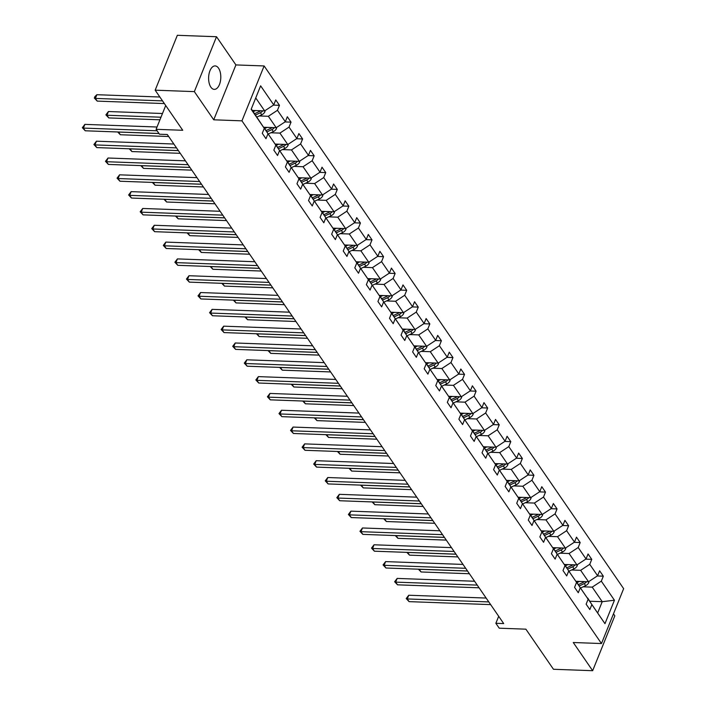 <?xml version="1.0" encoding="UTF-8"?>
<svg xmlns="http://www.w3.org/2000/svg" width="706" height="706" viewBox="0 0 706 706"><rect width="100%" height="100%" fill="white"/><g stroke="black" fill="none" stroke-linecap="round" stroke-linejoin="round"><path stroke-width="1.06" d="M210.865 87.147A11.737 6.089 92.1 0 0 214.271 89.38A11.737 6.089 92.1 0 0 220.378 81.384A11.737 6.089 92.1 0 0 218.533 68.155A11.737 6.089 92.1 0 0 215.127 65.914A11.737 6.089 92.1 0 0 209.029 73.918A11.737 6.089 92.1 0 0 210.865 87.147M213.733 119.808L235.91 64.926L216.521 36.73L194.344 91.621L213.733 119.808L241.946 120.841L601.477 643.545L573.263 642.513L592.652 670.7L614.82 615.817L613.47 613.849M592.652 670.7L553.46 669.27L525.882 629.17L499.239 628.19L495.859 623.292L503.696 623.574L167.304 134.502L159.468 134.219L156.097 129.313L182.739 130.283L155.161 90.183L177.338 35.3L216.521 36.73M194.344 91.621L155.161 90.183M235.91 64.926L264.123 65.949L623.645 588.654L601.477 643.545M252.351 110.445L264.653 110.895L255.731 97.931M264.653 110.895L273.751 104.903L275.755 99.934L279.461 105.326L273.443 105.106M589.934 601.247L602.227 601.688L592.219 587.136L601.318 581.153L614.441 600.232L604.971 623.672L591.849 604.592L589.837 609.56L586.13 604.168L588.142 599.2L580.279 587.771L578.276 592.74L574.569 587.348L576.573 582.379L568.718 570.96L566.706 575.928L563 570.536L565.012 565.568L557.149 554.139L555.145 559.108L551.43 553.716L553.442 548.747L545.579 537.328L543.576 542.296L539.869 536.904L541.873 531.936L534.018 520.507L532.006 525.476L528.3 520.084L530.312 515.115L522.449 503.687L520.446 508.664L516.73 503.272L518.742 498.304L510.879 486.875L508.876 491.844L505.169 486.452L507.173 481.483L499.318 470.055L497.306 475.032L493.6 469.64L495.612 464.672L487.749 453.243L485.746 458.212L482.039 452.82L484.042 447.851L476.179 436.423L474.176 441.391L470.47 436.008L472.473 431.039L464.619 419.611L462.607 424.58L458.9 419.188L460.912 414.219L453.049 402.791L451.046 407.759L447.339 402.376L449.343 397.407L441.488 385.979L439.476 390.947L435.77 385.555L437.773 380.587L429.919 369.159L427.907 374.127L424.2 368.744L426.212 363.775L418.349 352.347L416.346 357.315L412.639 351.923L414.643 346.955L406.788 335.526L404.776 340.495L401.07 335.112L403.082 330.143L395.219 318.715L393.207 323.683L389.5 318.291L391.512 313.323L383.649 301.894L381.646 306.863L377.939 301.48L379.943 296.502L372.088 285.083L370.076 290.051L366.37 284.659L368.382 279.691L360.519 268.262L358.507 273.231L354.8 267.848L356.812 262.87L348.949 251.451L346.946 256.419L343.24 251.027L345.243 246.059L337.389 234.63L335.376 239.599L331.67 234.215L333.682 229.238L325.819 217.819L323.816 222.787L320.1 217.395L322.112 212.427L314.249 200.998L312.246 205.967L308.54 200.575L310.543 195.606L302.689 184.187L300.677 189.155L296.97 183.763L298.982 178.794L291.119 167.366L289.116 172.335L285.409 166.943L287.413 161.974L279.55 150.554L277.546 155.523L273.84 150.131L275.843 145.162L267.989 133.734L265.977 138.703L262.27 133.31L264.282 128.342L251.16 109.262L260.629 85.823L273.751 104.903M241.946 120.841L264.123 65.949M275.843 145.162L263.594 127.248L276.214 127.715L268.359 116.287L277.458 110.295L279.461 105.326M277.458 110.295L285.312 121.723L287.324 116.755L291.031 122.147L285.012 121.926M287.413 161.974L275.163 144.068L287.783 144.527L279.92 133.099L289.019 127.115L291.031 122.147M289.019 127.115L296.882 138.535L298.894 133.566L302.6 138.958L296.582 138.738M298.982 178.794L286.724 160.88L299.344 161.347L291.49 149.919L300.588 143.927L302.6 138.958M300.588 143.927L308.451 155.355L310.455 150.387L314.161 155.779L308.143 155.558M310.543 195.606L298.294 177.7L310.914 178.159L303.059 166.731L312.158 160.747L314.161 155.779M312.158 160.747L320.012 172.176L322.024 167.198L325.731 172.591L319.712 172.37M322.112 212.427L309.855 194.512L322.483 194.98L314.62 183.551L323.719 177.559L325.731 172.591M323.719 177.559L331.582 188.987L333.585 184.019L337.3 189.411L331.273 189.19M333.682 229.238L321.424 211.332L334.044 211.791L326.19 200.363L335.288 194.379L337.3 189.411M335.288 194.379L343.151 205.808L345.155 200.831L348.861 206.223L342.842 206.002M345.243 246.059L332.994 228.153L345.613 228.612L337.759 217.183L346.858 211.191L348.861 206.223M346.858 211.191L354.712 222.619L356.724 217.651L360.431 223.043L354.412 222.822M356.812 262.87L344.554 244.964L357.183 245.423L349.32 234.004L358.419 228.012L360.431 223.043M358.419 228.012L366.282 239.44L368.285 234.463L372 239.855L365.973 239.634M368.382 279.691L356.124 261.785L368.744 262.244L360.89 250.815L369.988 244.823L372 239.855M369.988 244.823L377.851 256.252L379.854 251.283L383.561 256.675L377.542 256.454M379.943 296.502L367.694 278.596L380.313 279.055L372.45 267.636L381.558 261.644L383.561 256.675M381.558 261.644L389.412 273.072L391.424 268.103L395.131 273.487L389.112 273.266M391.512 313.323L379.254 295.417L391.883 295.876L384.02 284.447L393.118 278.455L395.131 273.487M393.118 278.455L400.982 289.884L402.985 284.915L406.691 290.307L400.673 290.087M403.082 330.143L390.824 312.228L403.444 312.687L395.589 301.268L404.688 295.276L406.691 290.307M404.688 295.276L412.551 306.704L414.554 301.736L418.261 307.119L412.242 306.898M414.643 346.955L402.394 329.049L415.013 329.508L407.15 318.079L416.258 312.087L418.261 307.119M416.258 312.087L424.112 323.516L426.124 318.547L429.83 323.939L423.812 323.719M426.212 363.775L413.954 345.861L426.583 346.319L418.72 334.9L427.818 328.908L429.83 323.939M427.818 328.908L435.681 340.336L437.685 335.368L441.391 340.751L435.373 340.53M437.773 380.587L425.524 362.681L438.144 363.14L430.289 351.712L439.388 345.719L441.391 340.751M439.388 345.719L447.242 357.148L449.254 352.179L452.961 357.571L446.942 357.351M449.343 397.407L437.093 379.493L449.713 379.952L441.85 368.532L450.957 362.54L452.961 357.571M450.957 362.54L458.812 373.968L460.824 369L464.53 374.383L458.512 374.162M460.912 414.219L448.654 396.313L461.283 396.772L453.42 385.344L462.518 379.36L464.53 374.383M462.518 379.36L470.381 390.78L472.385 385.811L476.091 391.203L470.072 390.983M472.473 431.039L460.224 413.125L472.843 413.592L464.989 402.164L474.088 396.172L476.091 391.203M474.088 396.172L481.942 407.6L483.954 402.632L487.661 408.015L481.642 407.803M484.042 447.851L471.793 429.945L484.413 430.404L476.55 418.976L485.657 412.992L487.661 408.015M485.657 412.992L493.512 424.412L495.524 419.443L499.23 424.835L493.212 424.615M495.612 464.672L483.354 446.757L495.983 447.225L488.12 435.796L497.218 429.804L499.23 424.835M497.218 429.804L505.081 441.232L507.084 436.264L510.791 441.647L504.772 441.435M507.173 481.483L494.924 463.577L507.543 464.036L499.689 452.608L508.788 446.624L510.791 441.647M508.788 446.624L516.642 458.044L518.654 453.075L522.361 458.468L516.342 458.247M518.742 498.304L506.493 480.389L519.113 480.857L511.25 469.428L520.348 463.436L522.361 458.468M520.348 463.436L528.212 474.864L530.224 469.896L533.93 475.288L527.912 475.067M530.312 515.115L518.054 497.209L530.674 497.668L522.819 486.24L531.918 480.257L533.93 475.288M531.918 480.257L539.781 491.676L541.784 486.708L545.491 492.1L539.472 491.879M541.873 531.936L529.624 514.021L542.243 514.489L534.389 503.06L543.488 497.068L545.491 492.1M543.488 497.068L551.342 508.497L553.354 503.528L557.06 508.92L551.042 508.699M553.442 548.747L541.184 530.841L553.813 531.3L545.95 519.872L555.048 513.889L557.06 508.92M555.048 513.889L562.911 525.308L564.915 520.34L568.63 525.732L562.603 525.511M565.012 565.568L552.754 547.653L565.374 548.121L557.519 536.692L566.618 530.7L568.63 525.732M566.618 530.7L574.481 542.129L576.484 537.16L580.191 542.552L574.172 542.332M576.573 582.379L564.323 564.473L576.943 564.932L569.08 553.504L578.188 547.521L580.191 542.552M578.188 547.521L586.042 558.949L588.054 553.972L591.76 559.364L585.742 559.143M588.142 599.2L575.884 581.285L588.513 581.753L580.65 570.324L589.748 564.332L591.76 559.364M589.748 564.332L597.611 575.761L599.615 570.792L603.33 576.184L597.302 575.964M601.318 581.153L603.33 576.184M263.92 127.265L267.989 133.734M259.287 115.952L268.359 116.287M276.214 127.715L285.312 121.723M275.49 144.077L279.55 150.554M270.848 132.772L279.92 133.099M287.783 144.527L296.882 138.535M287.051 160.897L291.119 167.366M282.418 149.584L291.49 149.919M299.344 161.347L308.451 155.355M298.62 177.709L302.689 184.187M293.987 166.404L303.059 166.731M310.914 178.159L320.012 172.176M310.19 194.529L314.249 200.998M305.548 183.216L314.62 183.551M322.483 194.98L331.582 188.987M321.751 211.341L325.819 217.819M317.118 200.036L326.19 200.363M334.044 211.791L343.151 205.808M333.32 228.162L337.389 234.63M328.678 216.848L337.759 217.183M345.613 228.612L354.712 222.619M344.89 244.973L348.949 251.451M340.248 233.668L349.32 234.004M357.183 245.423L366.282 239.44M356.451 261.794L360.519 268.262M351.817 250.48L360.89 250.815M368.744 262.244L377.851 256.252M368.02 278.605L372.088 285.083M363.378 267.3L372.45 267.636M380.313 279.055L389.412 273.072M379.59 295.426L383.649 301.894M374.948 284.121L384.02 284.447M391.883 295.876L400.982 289.884M391.15 312.237L395.219 318.715M386.517 300.933L395.589 301.268M403.444 312.687L412.551 306.704M402.72 329.058L406.788 335.526M398.078 317.753L407.15 318.079M415.013 329.508L424.112 323.516M414.281 345.878L418.349 352.347M409.648 334.565L418.72 334.9M426.583 346.319L435.681 340.336M425.85 362.69L429.919 369.159M421.217 351.385L430.289 351.712M438.144 363.14L447.242 357.148M437.42 379.51L441.488 385.979M432.778 368.197L441.85 368.532M449.713 379.952L458.812 373.968M448.981 396.322L453.049 402.791M444.348 385.017L453.42 385.344M461.283 396.772L470.381 390.78M460.55 413.142L464.619 419.611M455.917 401.829L464.989 402.164M472.843 413.592L481.942 407.6M472.12 429.954L476.179 436.423M467.478 418.649L476.55 418.976M484.413 430.404L493.512 424.412M483.681 446.774L487.749 453.243M479.047 435.461L488.12 435.796M495.983 447.225L505.081 441.232M495.25 463.586L499.318 470.055M490.617 452.281L499.689 452.608M507.543 464.036L516.642 458.044M506.82 480.407L510.879 486.875M502.178 469.093L511.25 469.428M519.113 480.857L528.212 474.864M518.38 497.218L522.449 503.687M513.747 485.913L522.819 486.24M530.674 497.668L539.781 491.676M529.95 514.039L534.018 520.507M525.317 502.725L534.389 503.06M542.243 514.489L551.342 508.497M541.52 530.85L545.579 537.328M536.878 519.545L545.95 519.872M553.813 531.3L562.911 525.308M553.08 547.671L557.149 554.139M548.447 536.357L557.519 536.692M565.374 548.121L574.481 542.129M564.65 564.482L568.718 570.96M560.008 553.177L569.08 553.504M576.943 564.932L586.042 558.949M576.22 581.303L580.279 587.771M571.578 569.989L580.65 570.324M588.513 581.753L597.611 575.761M604.971 623.672L587.454 598.106M587.78 598.114L591.849 604.592M498.692 616.294L495.859 623.292M165.707 105.521L156.097 129.313M583.147 586.81L592.219 587.136M597.788 612.667L602.227 601.688L614.441 600.232M251.301 108.909L264.282 128.342M486.152 598.061L408.739 595.237L407.247 598.944L488.808 601.927M409.101 601.636L406.215 598.564L407.247 598.944L409.101 601.636L490.661 604.618M406.215 598.564L408.739 595.237M579.441 581.417L577.058 582.529M588.928 581.479L588.813 582.503A4.863 3.406 145.5 0 1 585.636 585.645L580.764 587.922M584.515 581.603A4.863 3.406 145.5 0 1 583.341 582.3L578.47 584.577M579.361 585.874L584.233 583.597A4.863 3.406 -34.5 0 0 586.66 581.682M467.566 571.039L419.232 569.274L421.085 571.966L469.419 573.74M421.085 571.966L418.402 569.195M474.582 581.25L397.178 578.417L395.678 582.123L477.238 585.106M397.531 584.824L394.645 581.744L395.678 582.123L397.531 584.824L479.092 587.807M394.645 581.744L397.178 578.417M463.021 564.429L385.608 561.605L384.108 565.312L465.678 568.295M385.961 568.003L383.076 564.932L384.108 565.312L385.961 568.003L467.531 570.986M383.076 564.932L385.608 561.605M567.871 564.606L565.497 565.709M577.358 564.659L577.243 565.683A4.863 3.406 145.5 0 1 574.075 568.824L569.204 571.101M572.945 564.791A4.863 3.406 145.5 0 1 571.772 565.488L566.9 567.765M567.792 569.054L572.663 566.777A4.863 3.406 -34.5 0 0 575.099 564.871M455.997 554.228L407.662 552.454L409.515 555.154L457.85 556.919M409.515 555.154L406.832 552.374M556.302 547.785L553.928 548.897M565.797 547.847L565.674 548.871A4.863 3.406 145.5 0 1 562.505 552.013L557.634 554.289M561.376 547.971A4.863 3.406 145.5 0 1 560.211 548.668L555.34 550.945M556.222 552.242L561.093 549.965A4.863 3.406 -34.5 0 0 563.529 548.05M444.436 537.407L396.101 535.642L397.955 538.334L446.289 540.108M397.955 538.334L395.272 535.554M451.452 547.618L374.048 544.785L372.547 548.491L454.108 551.474M374.401 551.192L371.515 548.112L372.547 548.491L374.401 551.192L455.961 554.166M371.515 548.112L374.048 544.785M544.741 530.974L542.358 532.077M554.228 531.027L554.113 532.05A4.863 3.406 145.5 0 1 550.936 535.192L546.065 537.469M549.815 531.159A4.863 3.406 145.5 0 1 548.641 531.856L543.77 534.133M544.661 535.422L549.533 533.145A4.863 3.406 -34.5 0 0 551.96 531.239M432.866 520.596L384.532 518.822L386.385 521.522L434.719 523.287M386.385 521.522L383.702 518.742M439.882 530.797L362.478 527.973L360.978 531.68L442.538 534.663M362.831 534.371L359.945 531.3L360.978 531.68L362.831 534.371L444.392 537.354M359.945 531.3L362.478 527.973M533.171 514.153L530.797 515.265M542.658 514.215L542.543 515.239A4.863 3.406 145.5 0 1 539.375 518.38L534.504 520.657M538.246 514.339A4.863 3.406 145.5 0 1 537.072 515.036L532.2 517.313M533.092 518.61L537.963 516.333A4.863 3.406 -34.5 0 0 540.399 514.418M421.297 503.775L372.962 502.01L374.815 504.702L423.15 506.476M374.815 504.702L372.133 501.922M428.321 513.986L350.908 511.153L349.408 514.859L430.978 517.842M351.261 517.56L348.385 514.48L349.408 514.859L351.261 517.56L432.831 520.534M348.385 514.48L350.908 511.153M521.602 497.342L519.228 498.445M531.097 497.395L530.983 498.418A4.863 3.406 145.5 0 1 527.806 501.56L522.934 503.837M526.676 497.527A4.863 3.406 145.5 0 1 525.511 498.224L520.64 500.492M521.531 501.789L526.394 499.513A4.863 3.406 -34.5 0 0 528.829 497.598M409.736 486.963L361.401 485.19L363.255 487.89L411.589 489.655M363.255 487.89L360.572 485.11M416.752 497.165L339.348 494.332L337.847 498.048L419.408 501.031M339.701 500.739L336.815 497.668L337.847 498.048L339.701 500.739L421.261 503.722M336.815 497.668L339.348 494.332M510.041 480.521L507.658 481.633M519.528 480.583L519.413 481.607A4.863 3.406 145.5 0 1 516.236 484.748L511.365 487.025M515.115 480.707A4.863 3.406 145.5 0 1 513.942 481.404L509.07 483.681M509.961 484.978L514.833 482.701A4.863 3.406 -34.5 0 0 517.26 480.786M398.166 470.143L349.832 468.378L351.685 471.07L400.02 472.835M351.685 471.07L349.002 468.29M405.182 480.354L327.778 477.521L326.278 481.227L407.839 484.21M328.131 483.928L325.245 480.848L326.278 481.227L328.131 483.928L409.692 486.902M325.245 480.848L327.778 477.521M498.471 463.71L496.097 464.813M507.958 463.763L507.843 464.786A4.863 3.406 145.5 0 1 504.675 467.928L499.804 470.205M503.546 463.895A4.863 3.406 145.5 0 1 502.372 464.592L497.501 466.86M498.392 468.157L503.263 465.881A4.863 3.406 -34.5 0 0 505.699 463.966M386.597 453.331L338.262 451.558L340.115 454.258L388.45 456.023M340.115 454.258L337.433 451.478M393.621 463.533L316.209 460.7L314.717 464.416L396.278 467.398M316.57 467.107L313.685 464.036L314.717 464.416L316.57 467.107L398.131 470.09M313.685 464.036L316.209 460.7M486.902 446.889L484.528 448.001M496.397 446.942L496.283 447.966A4.863 3.406 145.5 0 1 493.106 451.116L488.234 453.393M491.976 447.075A4.863 3.406 145.5 0 1 490.811 447.772L485.94 450.049M486.831 451.337L491.694 449.069A4.863 3.406 -34.5 0 0 494.129 447.154M375.036 436.511L326.701 434.746L328.555 437.438L376.889 439.203M328.555 437.438L325.872 434.658M382.052 446.721L304.648 443.889L303.148 447.595L384.708 450.578M305.001 450.296L302.115 447.216L303.148 447.595L305.001 450.296L386.561 453.27M302.115 447.216L304.648 443.889M475.341 430.069L472.958 431.181M484.828 430.13L484.713 431.154A4.863 3.406 145.5 0 1 481.536 434.296L476.674 436.573M480.415 430.254A4.863 3.406 145.5 0 1 479.242 430.96L474.37 433.228M475.262 434.525L480.133 432.248A4.863 3.406 -34.5 0 0 482.569 430.333M363.466 419.699L315.132 417.926L316.985 420.626L365.32 422.391M316.985 420.626L314.302 417.846M370.482 429.901L293.078 427.068L291.578 430.784L373.139 433.758M293.431 433.475L290.545 430.404L291.578 430.784L293.431 433.475L374.992 436.458M290.545 430.404L293.078 427.068M463.771 413.257L461.397 414.369M473.258 413.31L473.144 414.334A4.863 3.406 145.5 0 1 469.975 417.484L465.104 419.761M468.846 413.442A4.863 3.406 145.5 0 1 467.672 414.14L462.801 416.416M463.692 417.705L468.563 415.437A4.863 3.406 -34.5 0 0 470.999 413.522M351.897 402.879L303.562 401.114L305.424 403.806L353.75 405.571M305.424 403.806L302.742 401.026M358.922 413.089L281.509 410.257L280.017 413.963L361.578 416.946M281.87 416.655L278.985 413.584L280.017 413.963L281.87 416.655L363.431 419.638M278.985 413.584L281.509 410.257M452.211 396.437L449.828 397.549M461.698 396.498L461.583 397.522A4.863 3.406 145.5 0 1 458.406 400.664L453.534 402.941M457.276 396.622A4.863 3.406 145.5 0 1 456.111 397.328L451.24 399.596M452.131 400.893L457.003 398.616A4.863 3.406 -34.5 0 0 459.43 396.701M340.336 386.058L292.002 384.293L293.855 386.994L342.189 388.759M293.855 386.994L291.172 384.214M347.352 396.269L269.948 393.436L268.448 397.151L350.008 400.125M270.301 399.843L267.415 396.772L268.448 397.151L270.301 399.843L351.862 402.826M267.415 396.772L269.948 393.436M440.641 379.625L438.267 380.737M450.128 379.678L450.013 380.702A4.863 3.406 145.5 0 1 446.836 383.852L441.974 386.12M445.715 379.81A4.863 3.406 145.5 0 1 444.542 380.508L439.67 382.784M440.562 384.073L445.433 381.805A4.863 3.406 -34.5 0 0 447.869 379.89M328.767 369.247L280.432 367.482L282.285 370.173L330.62 371.938M282.285 370.173L279.602 367.394M335.791 379.449L258.378 376.625L256.878 380.331L338.439 383.314M258.731 383.023L255.846 379.952L256.878 380.331L258.731 383.023L340.292 386.005M255.846 379.952L258.378 376.625M429.071 362.805L426.698 363.917M438.567 362.866L438.444 363.89A4.863 3.406 145.5 0 1 435.275 367.032L430.404 369.309M434.146 362.99A4.863 3.406 145.5 0 1 432.972 363.687L428.101 365.964M428.992 367.261L433.863 364.984A4.863 3.406 -34.5 0 0 436.299 363.069M317.197 352.426L268.871 350.661L270.725 353.362L319.05 355.127M270.725 353.362L268.042 350.582M324.222 362.637L246.809 359.804L245.317 363.519L326.878 366.493M247.171 366.211L244.285 363.14L245.317 363.519L247.171 366.211L328.731 369.194M244.285 363.14L246.809 359.804M417.511 345.993L415.128 347.105M426.998 346.046L426.883 347.07A4.863 3.406 145.5 0 1 423.706 350.22L418.834 352.488M422.576 346.178A4.863 3.406 145.5 0 1 421.411 346.875L416.54 349.152M417.431 350.441L422.303 348.173A4.863 3.406 -34.5 0 0 424.73 346.258M305.636 335.615L257.302 333.85L259.155 336.541L307.489 338.306M259.155 336.541L256.472 333.761M312.652 345.816L235.248 342.992L233.748 346.699L315.308 349.682M235.601 349.391L232.715 346.319L233.748 346.699L235.601 349.391L317.162 352.373M232.715 346.319L235.248 342.992M405.941 329.172L403.567 330.284M415.428 329.234L415.313 330.258A4.863 3.406 145.5 0 1 412.145 333.4L407.274 335.677M411.016 329.358A4.863 3.406 145.5 0 1 409.842 330.055L404.97 332.332M405.862 333.629L410.733 331.352A4.863 3.406 -34.5 0 0 413.169 329.437M294.067 318.794L245.732 317.029L247.585 319.73L295.92 321.495M247.585 319.73L244.903 316.95M301.091 329.005L223.678 326.172L222.178 329.887L303.739 332.861M224.031 332.579L221.146 329.508L222.178 329.887L224.031 332.579L305.592 335.562M221.146 329.508L223.678 326.172M394.372 312.361L391.998 313.473M403.867 312.414L403.744 313.438A4.863 3.406 145.5 0 1 400.576 316.588L395.704 318.856M399.446 312.546A4.863 3.406 145.5 0 1 398.272 313.243L393.41 315.52M394.292 316.809L399.164 314.541A4.863 3.406 -34.5 0 0 401.599 312.626M282.497 301.983L234.171 300.218L236.025 302.909L284.35 304.674M236.025 302.909L233.342 300.129M289.522 312.184L212.109 309.36L210.617 313.067L292.178 316.05M212.471 315.758L209.585 312.687L210.617 313.067L212.471 315.758L294.031 318.741M209.585 312.687L212.109 309.36M382.811 295.54L380.428 296.652M392.298 295.602L392.183 296.626A4.863 3.406 145.5 0 1 389.006 299.768L384.135 302.044M387.885 295.726A4.863 3.406 145.5 0 1 386.711 296.423L381.84 298.7M382.731 299.997L387.603 297.72A4.863 3.406 -34.5 0 0 390.03 295.805M270.936 285.162L222.602 283.397L224.455 286.098L272.79 287.863M224.455 286.098L221.772 283.318M277.952 295.373L200.548 292.54L199.048 296.246L280.609 299.229M200.901 298.947L198.015 295.876L199.048 296.246L200.901 298.947L282.462 301.93M198.015 295.876L200.548 292.54M371.241 278.729L368.867 279.841M380.728 278.782L380.613 279.805A4.863 3.406 145.5 0 1 377.445 282.956L372.574 285.224M376.316 278.914A4.863 3.406 145.5 0 1 375.142 279.611L370.271 281.888M371.162 283.177L376.033 280.9A4.863 3.406 -34.5 0 0 378.469 278.994M259.367 268.351L211.032 266.586L212.885 269.277L261.22 271.042M212.885 269.277L210.203 266.497M266.391 278.552L188.979 275.728L187.478 279.435L269.039 282.418M189.332 282.126L186.446 279.055L187.478 279.435L189.332 282.126L270.901 285.109M186.446 279.055L188.979 275.728M359.672 261.908L357.298 263.02M369.167 261.97L369.044 262.994A4.863 3.406 145.5 0 1 365.876 266.136L361.004 268.412M364.746 262.094A4.863 3.406 145.5 0 1 363.581 262.791L358.71 265.068M359.592 266.365L364.464 264.088A4.863 3.406 -34.5 0 0 366.899 262.173M247.797 251.53L199.471 249.765L201.325 252.457L249.659 254.231M201.325 252.457L198.642 249.686M254.822 261.741L177.418 258.908L175.918 262.614L257.478 265.597M177.771 265.315L174.885 262.244L175.918 262.614L177.771 265.315L259.331 268.298M174.885 262.244L177.418 258.908M348.111 245.097L345.728 246.209M357.598 245.15L357.483 246.173A4.863 3.406 145.5 0 1 354.306 249.324L349.435 251.592M353.185 245.282A4.863 3.406 145.5 0 1 352.012 245.979L347.14 248.256M348.032 249.545L352.903 247.268A4.863 3.406 -34.5 0 0 355.33 245.361M236.236 234.719L187.902 232.954L189.755 235.645L238.09 237.41M189.755 235.645L187.072 232.865M243.252 244.92L165.848 242.096L164.348 245.803L245.909 248.786M166.201 248.494L163.315 245.423L164.348 245.803L166.201 248.494L247.762 251.477M163.315 245.423L165.848 242.096M336.541 228.276L334.167 229.388M346.028 228.338L345.914 229.362A4.863 3.406 145.5 0 1 342.745 232.503L337.874 234.78M341.616 228.462A4.863 3.406 145.5 0 1 340.442 229.159L335.571 231.436M336.462 232.733L341.333 230.456A4.863 3.406 -34.5 0 0 343.769 228.541M224.667 217.898L176.332 216.133L178.186 218.825L226.52 220.599M178.186 218.825L175.503 216.054M231.692 228.109L154.279 225.276L152.778 228.982L234.348 231.965M154.632 231.683L151.746 228.603L152.778 228.982L154.632 231.683L236.201 234.666M151.746 228.603L154.279 225.276M324.972 211.465L322.598 212.577M334.467 211.518L334.344 212.541A4.863 3.406 145.5 0 1 331.176 215.683L326.304 217.96M330.046 211.65A4.863 3.406 145.5 0 1 328.881 212.347L324.01 214.624M324.892 215.912L329.764 213.636A4.863 3.406 -34.5 0 0 332.199 211.729M213.106 201.086L164.772 199.321L166.625 202.013L214.959 203.778M166.625 202.013L163.942 199.233M220.122 211.288L142.718 208.464L141.218 212.171L222.778 215.154M143.071 214.862L140.185 211.791L141.218 212.171L143.071 214.862L224.632 217.845M140.185 211.791L142.718 208.464M313.411 194.644L311.028 195.756M322.898 194.706L322.783 195.73A4.863 3.406 145.5 0 1 319.606 198.871L314.735 201.148M318.485 194.83A4.863 3.406 145.5 0 1 317.312 195.527L312.44 197.804M313.332 199.101L318.203 196.824A4.863 3.406 -34.5 0 0 320.63 194.909M201.537 184.266L153.202 182.501L155.055 185.193L203.39 186.966M155.055 185.193L152.372 182.422M208.552 194.477L131.148 191.644L129.648 195.35L211.209 198.333M131.501 198.051L128.616 194.971L129.648 195.35L131.501 198.051L213.062 201.034M128.616 194.971L131.148 191.644M301.841 177.833L299.468 178.936M311.328 177.886L311.214 178.909A4.863 3.406 145.5 0 1 308.045 182.051L303.174 184.328M306.916 178.018A4.863 3.406 145.5 0 1 305.742 178.715L300.871 180.992M301.762 182.28L306.633 180.004A4.863 3.406 -34.5 0 0 309.069 178.097M189.967 167.454L141.632 165.689L143.486 168.381L191.82 170.146M143.486 168.381L140.803 165.601M196.992 177.656L119.579 174.832L118.079 178.539L199.648 181.521M119.941 181.23L117.055 178.159L118.079 178.539L119.941 181.23L201.501 184.213M117.055 178.159L119.579 174.832M290.272 161.012L287.898 162.124M299.768 161.074L299.653 162.098A4.863 3.406 145.5 0 1 296.476 165.239L291.604 167.516M295.346 161.197A4.863 3.406 145.5 0 1 294.181 161.895L289.31 164.171M290.201 165.469L295.064 163.192A4.863 3.406 -34.5 0 0 297.5 161.277M178.406 150.634L130.072 148.869L131.925 151.561L180.259 153.334M131.925 151.561L129.242 148.781M185.422 160.844L108.018 158.012L106.518 161.718L188.078 164.701M108.371 164.419L105.485 161.339L106.518 161.718L108.371 164.419L189.932 167.401M105.485 161.339L108.018 158.012M278.711 144.201L276.328 145.304M288.198 144.253L288.083 145.277A4.863 3.406 145.5 0 1 284.906 148.419L280.044 150.696M283.786 144.386A4.863 3.406 145.5 0 1 282.612 145.083L277.74 147.36M278.632 148.648L283.503 146.371A4.863 3.406 -34.5 0 0 285.939 144.465M159 133.531L118.502 132.048L120.355 134.749L168.69 136.514M120.355 134.749L117.673 131.969M173.852 144.024L96.448 141.2L94.948 144.906L176.509 147.889M96.801 147.598L93.916 144.527L94.948 144.906L96.801 147.598L178.362 150.581M93.916 144.527L96.448 141.2M267.142 127.38L264.768 128.492M276.628 127.442L276.514 128.466A4.863 3.406 145.5 0 1 273.346 131.607L268.474 133.884M162.486 113.507L108.433 111.53L106.933 115.237L108.786 117.928L159.935 119.799M272.216 127.565A4.863 3.406 145.5 0 1 271.042 128.263L266.171 130.539M267.062 131.837L271.934 129.56A4.863 3.406 -34.5 0 0 274.369 127.645M160.986 117.214L106.933 115.237L105.9 114.857L108.433 111.53M108.786 117.928L105.9 114.857M157.023 127.018L84.879 124.38L83.387 128.086L157.111 130.786M85.241 130.786L82.355 127.707L83.387 128.086L85.241 130.786L158.965 133.478M82.355 127.707L84.879 124.38M255.581 110.568L253.198 111.672M265.068 110.621L264.953 111.645A4.863 3.406 145.5 0 1 261.776 114.787L256.905 117.064M159.856 97.013L96.872 94.71L95.372 98.416L97.225 101.117L164.366 103.57M260.646 110.754A4.863 3.406 145.5 0 1 259.481 111.451L254.61 113.719M255.501 115.016L260.364 112.739A4.863 3.406 -34.5 0 0 262.8 110.824M162.512 100.879L95.372 98.416L94.339 98.046L94.939 96.554L96.872 94.71M97.225 101.117L94.339 98.046M588.822 582.397L588.372 581.744M583.341 582.3L582.821 581.541M585.636 585.645L584.233 583.597M577.261 565.585L576.811 564.932M571.772 565.488L571.251 564.729M574.075 568.824L572.663 566.777M565.691 548.765L565.241 548.112M560.211 548.668L559.682 547.909M562.505 552.013L561.093 549.965M554.122 531.953L553.672 531.3M548.641 531.856L548.121 531.097M550.936 535.192L549.533 533.145M542.561 515.133L542.111 514.48M537.072 515.036L536.551 514.277M539.375 518.38L537.963 516.333M530.991 498.321L530.541 497.668M525.511 498.224L524.982 497.465M527.806 501.56L526.394 499.513M519.422 481.501L518.972 480.848M513.942 481.404L513.421 480.645M516.236 484.748L514.833 482.701M507.861 464.689L507.411 464.036M502.372 464.592L501.851 463.833M504.675 467.928L503.263 465.881M496.292 447.869L495.841 447.216M490.811 447.772L490.282 447.013M493.106 451.116L491.694 449.069M484.722 431.057L484.272 430.395M479.242 430.96L478.721 430.192M481.536 434.296L480.133 432.248M473.161 414.237L472.711 413.584M467.672 414.14L467.151 413.381M469.975 417.484L468.563 415.437M461.592 397.416L461.142 396.763M456.111 397.328L455.582 396.56M458.406 400.664L457.003 398.616M450.022 380.605L449.572 379.952M444.542 380.508L444.021 379.749M446.836 383.852L445.433 381.805M438.461 363.784L438.011 363.131M432.972 363.687L432.451 362.928M435.275 367.032L433.863 364.984M426.892 346.973L426.442 346.319M421.411 346.875L420.891 346.116M423.706 350.22L422.303 348.173M415.322 330.152L414.881 329.499M409.842 330.055L409.321 329.296M412.145 333.4L410.733 331.352M403.761 313.34L403.311 312.687M398.272 313.243L397.752 312.484M400.576 316.588L399.164 314.541M392.192 296.52L391.742 295.867M386.711 296.423L386.191 295.664M389.006 299.768L387.603 297.72M380.622 279.708L380.181 279.055M375.142 279.611L374.621 278.852M377.445 282.956L376.033 280.9M369.061 262.888L368.611 262.235M363.581 262.791L363.052 262.032M365.876 266.136L364.464 264.088M357.492 246.076L357.042 245.423M352.012 245.979L351.491 245.22M354.306 249.324L352.903 247.268M345.931 229.256L345.481 228.603M340.442 229.159L339.921 228.4M342.745 232.503L341.333 230.456M334.362 212.444L333.912 211.791M328.881 212.347L328.352 211.588M331.176 215.683L329.764 213.636M322.792 195.624L322.342 194.971M317.312 195.527L316.791 194.768M319.606 198.871L318.203 196.824M311.231 178.812L310.781 178.159M305.742 178.715L305.221 177.956M308.045 182.051L306.633 180.004M299.662 161.992L299.212 161.339M294.181 161.895L293.652 161.136M296.476 165.239L295.064 163.192M288.092 145.18L287.642 144.527M282.612 145.083L282.091 144.324M284.906 148.419L283.503 146.371M276.531 128.36L276.081 127.707M271.042 128.263L270.522 127.504M273.346 131.607L271.934 129.56M264.962 111.548L264.512 110.895M259.481 111.451L258.952 110.692M261.776 114.787L260.364 112.739"/></g></svg>
